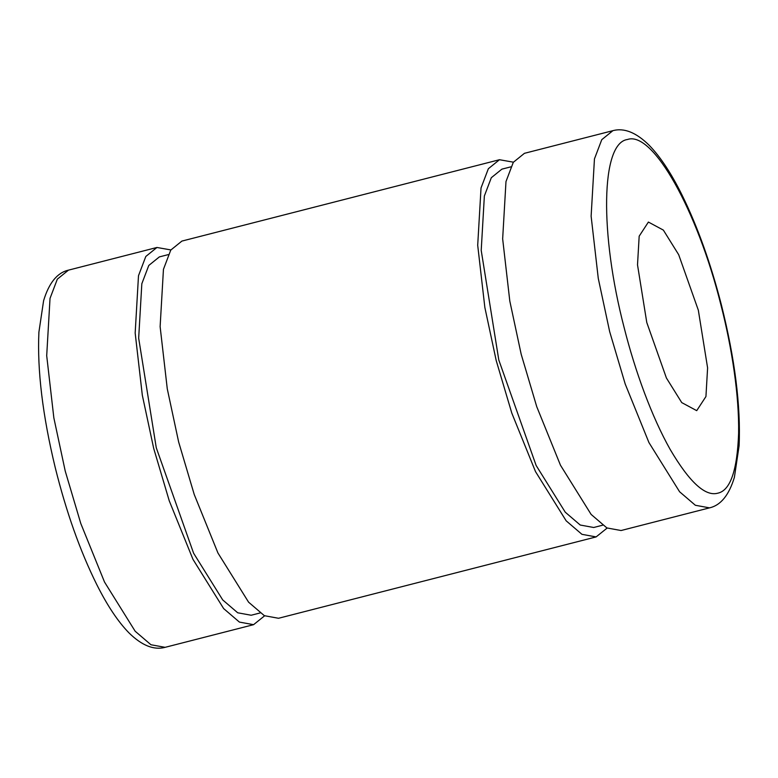 <?xml version="1.0" encoding="UTF-8"?>
<svg xmlns="http://www.w3.org/2000/svg" width="778" height="778" viewBox="0 0 778 778"><rect width="100%" height="100%" fill="white"/><g stroke="black" fill="none" stroke-linecap="round" stroke-linejoin="round"><path stroke-width="1.17" d="M168.272 254.62L159.354 256.905L148.783 265.454L141.829 283.737L138.669 338.167L156.271 447.768L193.596 553.207L222.722 599.945L237.698 612.782L251.158 615.242L260.076 612.957M499.476 159.723L181.896 241.083L170.761 250.088L163.448 269.324L160.122 326.624L167.27 388.815L178.648 441.992L194.218 494.458L217.937 552.983L248.59 602.182L264.364 615.69L278.524 618.277L596.104 536.917L581.944 534.33L566.17 520.822L535.517 471.624L511.798 413.089L496.228 360.632L484.85 307.446L477.702 245.264L481.028 187.965L488.351 168.729L499.476 159.723L513.402 162.174M607.132 528.067L596.104 536.917M510.815 166.862L501.888 169.147L491.317 177.705L484.363 195.988L481.212 250.409L498.805 360.019L536.13 465.458L565.256 512.196L580.232 525.033L593.692 527.494L602.61 525.208M612.899 130.665L524.43 153.324L513.295 162.33L505.982 181.575L502.656 238.865L509.804 301.057L521.182 354.243L536.752 406.7L560.471 465.225L591.124 514.423L606.898 527.941L621.058 530.528L709.526 507.859C720.72 505.311 729.015 495.139 734.393 477.332L739.1 445.833C740.851 406.019 734.928 358.979 721.342 304.713C710.645 263.139 697.555 226.593 682.053 195.074C671.356 173.445 660.425 156.874 649.251 145.35C636.307 132.532 624.189 127.641 612.899 130.665L601.764 139.67L594.45 158.907L591.124 216.206L598.272 278.398L609.651 331.574L625.22 384.04L648.94 442.565L679.593 491.764L695.367 505.272L709.526 507.859M720.895 304.811C697.409 210.468 652.81 130.587 627.476 139.495C600.83 142.977 599.624 233.663 624.219 327.908C635.169 371.291 651.76 416.843 670.257 449.587C689.376 482.049 705.169 496.597 717.637 493.223C730.27 490.655 737.262 470.671 738.614 433.258C739.256 396.128 732.069 348.165 720.895 304.811M646.781 322.51L666.415 378.011L681.742 402.605L696.718 410.658L705.938 396.537L707.601 367.887L698.333 310.198L678.688 254.707L663.362 230.103L648.395 222.061L639.176 236.181L637.513 264.831L646.781 322.51M264.598 615.826L253.57 624.676L239.41 622.089L223.636 608.571L192.983 559.372L169.264 500.847L153.694 448.391L142.316 395.205L135.168 333.013L138.494 275.723L145.807 256.477L156.942 247.472L170.868 249.933M65.226 471.05L53.847 417.864L46.699 355.682L50.025 298.382L57.339 279.146L68.474 270.141C57.28 272.689 48.985 282.861 43.607 300.668L38.9 332.167C37.179 370.309 42.625 415.433 55.219 467.539C66.276 512.041 80.105 551.009 96.696 584.424C107.228 605.469 117.974 621.612 128.953 632.864C141.829 645.516 153.879 650.35 165.101 647.335L150.942 644.748L135.168 631.24L104.515 582.041L80.795 523.506L65.226 471.05M68.474 270.141L156.942 247.472M253.57 624.676L165.101 647.335"/></g></svg>
